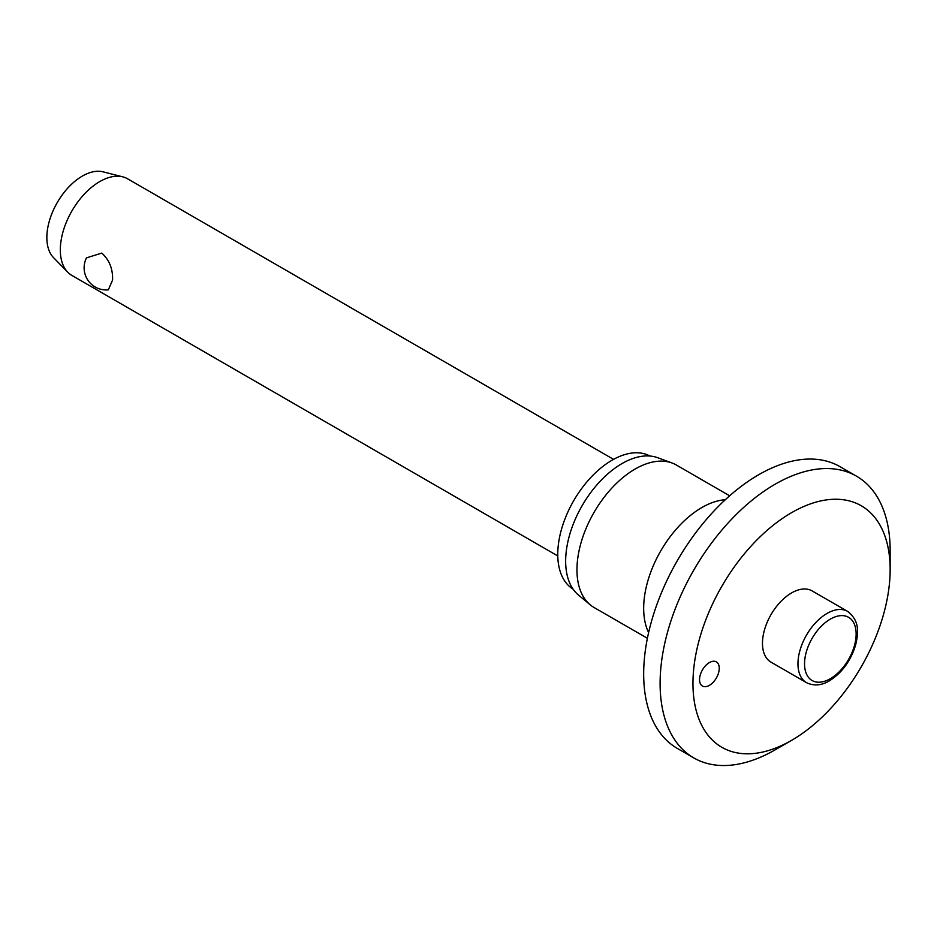 <?xml version="1.0" encoding="UTF-8"?>
<svg xmlns="http://www.w3.org/2000/svg" width="937" height="937" viewBox="0 0 937 937"><rect width="100%" height="100%" fill="white"/><g stroke="black" fill="none" stroke-linecap="round" stroke-linejoin="round"><path stroke-width="1.41" d="M890.15 569.602A139.437 80.5 120 0 0 791.554 512.68A139.437 80.5 120 0 0 692.958 683.448A139.437 80.5 120 0 0 791.554 740.371A139.437 80.5 120 0 0 890.15 569.602L890.15 550.628A162.675 93.923 120 0 0 856.465 476.16A162.675 93.923 120 0 0 731.106 519.742A162.675 93.923 120 0 0 660.105 683.448A162.675 93.923 120 0 0 693.79 757.916A162.675 93.923 120 0 0 775.122 749.858L791.554 740.371M856.465 476.16L840.032 466.673A162.675 93.923 120 0 0 714.673 510.255A162.675 93.923 120 0 0 643.672 673.961A162.675 93.923 120 0 0 677.357 748.429L693.79 757.916M729.654 495.802L676.256 464.963A82.269 47.494 120 0 0 671.958 462.96A82.269 47.494 120 0 0 610.221 489.887A82.269 47.494 120 0 0 576.958 569.79A82.269 47.494 120 0 0 590.111 604.74A82.269 47.494 120 0 0 593.988 607.457L647.397 638.284M671.958 462.96L657.645 457.701A79.657 45.983 120 0 0 597.865 483.773A79.657 45.983 120 0 0 565.655 561.134A79.657 45.983 120 0 0 578.387 594.972L590.111 604.74M649.938 456.026A76.869 44.379 120 0 0 590.919 477.378A76.869 44.379 120 0 0 557.761 554.306A76.869 44.379 120 0 0 573.081 589.139M719.253 668.268A13.938 8.046 -60 0 1 713.174 682.3A13.938 8.046 -60 0 1 702.422 686.036A13.938 8.046 -60 0 1 699.541 679.653A13.938 8.046 -60 0 1 705.62 665.621A13.938 8.046 -60 0 1 716.372 661.885A13.938 8.046 -60 0 1 719.253 668.268M806.488 682.64L770.987 662.143A41.134 23.753 -60 0 1 762.472 643.321A41.134 23.753 -60 0 1 780.427 601.929A41.134 23.753 -60 0 1 812.121 590.907L847.622 611.392A41.134 23.753 120 0 0 827.055 613.43A41.134 23.753 120 0 0 797.961 663.806A41.134 23.753 120 0 0 806.488 682.64C813.82 686.189 821.444 685.591 829.374 680.836C841.953 672.883 850.714 660.936 855.622 644.984C858.304 633.541 860.225 621.208 847.622 611.392M613.559 459.364L127.643 178.826A55.775 32.198 120 0 0 122.829 176.87A55.775 32.198 120 0 0 81.788 196.957A55.775 32.198 120 0 0 60.319 249.886A55.775 32.198 120 0 0 67.769 272.222A55.775 32.198 120 0 0 71.88 275.419L557.784 555.957M112.581 280.058L108.317 289.849A22.125 22.125 0 0 1 86.485 257.874L101.77 253.095C109.336 259.9 112.944 268.884 112.581 280.058M122.829 176.87L103.093 171.834A50.2 28.977 120 0 0 66.176 189.918A50.2 28.977 120 0 0 46.85 237.553A50.2 28.977 120 0 0 53.55 257.652L67.769 272.222M725.32 499.714A82.269 47.494 120 0 0 643.672 608.312A82.269 47.494 120 0 0 648.615 632.569M804.543 663.806A36.484 21.059 120 0 0 830.334 678.704A36.484 21.059 120 0 0 856.137 634.021A36.484 21.059 120 0 0 830.334 619.123A36.484 21.059 120 0 0 804.543 663.806"/></g></svg>
